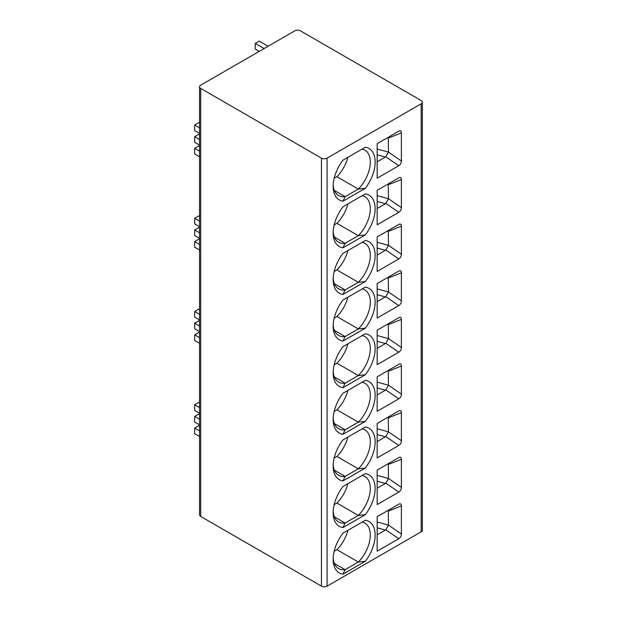 <?xml version="1.0" encoding="UTF-8"?>
<svg xmlns="http://www.w3.org/2000/svg" width="617" height="617" viewBox="0 0 617 617"><rect width="100%" height="100%" fill="white"/><g stroke="black" fill="none" stroke-linecap="round" stroke-linejoin="round"><path stroke-width="0.93" d="M327.095 158.137L327.095 586.15A3.995 2.306 180 0 1 321.442 586.15L200.71 516.444A3.995 2.306 180 0 1 199.538 514.817L199.538 86.796A3.995 2.306 0 0 0 200.71 88.432L321.442 158.137A3.995 2.306 0 0 0 327.095 158.137L421.172 103.818A3.995 2.306 0 0 0 422.344 102.183A3.995 2.306 0 0 0 421.172 100.556L300.448 30.85A3.995 2.306 0 0 0 294.795 30.85L200.71 85.169A3.995 2.306 0 0 0 199.538 86.796M327.095 586.15L421.172 531.831L421.172 103.818M422.344 102.183L422.344 530.204A3.995 2.306 180 0 1 421.172 531.831M398.783 131.197C400.472 130.349 401.343 130.92 401.389 132.917L401.389 160.975C401.343 163.019 400.472 164.6 398.783 165.703L377.164 178.182L377.164 143.684L399.13 131.02M365.341 147.247L342.959 160.165A29.693 17.145 -60 0 0 333.149 186.342A29.693 17.145 -60 0 0 342.959 201.196L365.341 188.278A29.693 17.145 -60 0 0 365.341 147.247M398.783 177.819C400.472 176.971 401.343 177.549 401.389 179.539L401.389 207.597C401.343 209.649 400.472 211.222 398.783 212.325L377.164 224.812L377.164 190.306L399.13 177.642M365.341 193.869L342.959 206.788A29.693 17.145 -60 0 0 333.149 232.964A29.693 17.145 -60 0 0 342.959 247.818L365.341 234.9A29.693 17.145 -60 0 0 365.341 193.869M398.783 224.449C400.472 223.601 401.343 224.172 401.389 226.169L401.389 254.219C401.343 256.271 400.472 257.844 398.783 258.947L377.164 271.434L377.164 236.928L399.13 224.264M365.341 240.491L342.959 253.417A29.693 17.145 -60 0 0 333.149 279.594A29.693 17.145 -60 0 0 342.959 294.448L365.341 281.522A29.693 17.145 -60 0 0 365.341 240.491M398.783 271.071C400.472 270.223 401.343 270.794 401.389 272.791L401.389 300.849C401.343 302.893 400.472 304.474 398.783 305.577L377.164 318.056L377.164 283.558L399.245 270.84M365.341 287.121L342.959 300.039A29.693 17.145 -60 0 0 333.149 326.216A29.693 17.145 -60 0 0 342.959 341.07L365.341 328.151A29.693 17.145 -60 0 0 365.341 287.121M398.783 317.693C400.472 316.845 401.343 317.423 401.389 319.413L401.389 347.471C401.343 349.523 400.472 351.096 398.783 352.199L377.164 364.686L377.164 330.18L399.245 317.462M365.341 333.743L342.959 346.661A29.693 17.145 -60 0 0 333.149 372.838A29.693 17.145 -60 0 0 342.959 387.692L365.341 374.774A29.693 17.145 -60 0 0 365.341 333.743M398.783 364.323C400.472 363.475 401.343 364.045 401.389 366.043L401.389 394.093C401.343 396.145 400.472 397.726 398.783 398.821L377.164 411.308L377.164 376.802L399.13 364.138M365.341 380.365L342.959 393.291A29.693 17.145 -60 0 0 333.149 419.467A29.693 17.145 -60 0 0 342.959 434.322L365.341 421.396A29.693 17.145 -60 0 0 365.341 380.365M398.783 410.945C400.472 410.097 401.343 410.667 401.389 412.665L401.389 440.723C401.343 442.775 400.472 444.348 398.783 445.451L377.164 457.93L377.164 423.432L399.13 410.768M365.341 426.995L342.959 439.913A29.693 17.145 -60 0 0 333.149 466.09A29.693 17.145 -60 0 0 342.959 480.944L365.341 468.025A29.693 17.145 -60 0 0 365.341 426.995M398.783 457.567C400.472 456.719 401.343 457.297 401.389 459.287L401.389 487.345C401.343 489.397 400.472 490.97 398.783 492.073L377.164 504.559L377.164 470.054L399.13 457.39M365.341 473.617L342.959 486.535A29.693 17.145 -60 0 0 333.149 512.719A29.693 17.145 -60 0 0 342.959 527.566L365.341 514.647A29.693 17.145 -60 0 0 365.341 473.617M398.783 504.197C400.472 503.349 401.343 503.919 401.389 505.917L401.389 533.975C401.343 536.019 400.472 537.6 398.783 538.695L377.164 551.182L377.164 516.676L399.13 504.02M365.341 520.247L342.959 533.165A29.693 17.145 -60 0 0 333.149 559.341A29.693 17.145 -60 0 0 342.959 574.196L365.341 561.269A29.693 17.145 -60 0 0 365.341 520.247M377.164 161.862L385.81 156.803L388.471 152.09L401.389 160.975M377.164 149.005L388.471 152.09L388.263 137.275M342.959 201.196L345.127 196.676L358.323 189.064L365.341 188.278M334.167 178.298L336.921 176.709L358.323 189.064A26.269 15.163 120 0 0 364.855 150.07A26.269 15.163 120 0 0 362.194 149.059M333.188 184.876A26.269 15.163 120 0 0 338.594 195.566A26.269 15.163 120 0 0 345.127 196.676L334.36 190.46M336.921 176.709A26.269 15.163 120 0 0 347.88 157.32M377.164 208.492L385.81 203.433L398.783 212.325M388.263 183.897L388.471 198.72L385.81 203.433M342.959 247.818L345.127 243.306L358.323 235.686L365.341 234.9M334.167 224.92L336.921 223.331L358.323 235.686A26.269 15.163 120 0 0 364.855 196.7A26.269 15.163 120 0 0 362.194 195.682M333.188 231.506A26.269 15.163 120 0 0 338.594 242.196A26.269 15.163 120 0 0 345.127 243.306L334.36 237.09M336.921 223.331A26.269 15.163 120 0 0 347.88 203.949M377.164 255.114L385.81 250.055L398.783 258.947M388.263 230.527L388.471 245.342L385.81 250.055M342.959 294.448L345.127 289.928L358.323 282.308L365.341 281.522M334.167 271.542L336.921 269.953L358.323 282.308A26.269 15.163 120 0 0 364.855 243.322A26.269 15.163 120 0 0 362.194 242.311M333.188 278.128A26.269 15.163 120 0 0 338.594 288.818A26.269 15.163 120 0 0 345.127 289.928L334.36 283.712M336.921 269.953A26.269 15.163 120 0 0 347.88 250.571M377.164 301.736L385.81 296.677L398.783 305.577M388.263 277.149L388.471 291.964L385.81 296.677M342.959 341.07L345.127 336.55L358.323 328.938L365.341 328.151M334.167 318.171L336.921 316.583L358.323 328.938A26.269 15.163 120 0 0 364.855 289.944A26.269 15.163 120 0 0 362.194 288.933M333.188 324.75A26.269 15.163 120 0 0 338.594 335.447A26.269 15.163 120 0 0 345.127 336.55L334.36 330.342M336.921 316.583A26.269 15.163 120 0 0 347.88 297.193M377.164 348.366L385.81 343.307L398.783 352.199M388.263 323.771L388.471 338.594L385.81 343.307M342.959 387.692L345.127 383.18L358.323 375.56L365.341 374.774M334.167 364.794L336.921 363.205L358.323 375.56A26.269 15.163 120 0 0 364.855 336.573A26.269 15.163 120 0 0 362.194 335.563M333.188 371.38A26.269 15.163 120 0 0 338.594 382.07A26.269 15.163 120 0 0 345.127 383.18L334.36 376.964M336.921 363.205A26.269 15.163 120 0 0 347.88 343.823M377.164 394.988L385.81 389.929L398.783 398.821M388.263 370.401L388.471 385.216L385.81 389.929M342.959 434.322L345.127 429.802L358.323 422.182L365.341 421.396M334.167 411.416L336.921 409.827L358.323 422.182A26.269 15.163 120 0 0 364.855 383.196A26.269 15.163 120 0 0 362.194 382.185M333.188 418.002A26.269 15.163 120 0 0 338.594 428.692A26.269 15.163 120 0 0 345.127 429.802L334.36 423.586M336.921 409.827A26.269 15.163 120 0 0 347.88 390.445M377.164 441.61L385.81 436.551L398.783 445.451M388.263 417.023L388.471 431.846L385.81 436.551M342.959 480.944L345.127 476.424L358.323 468.812L365.341 468.025M334.167 458.045L336.921 456.457L358.323 468.812A26.269 15.163 120 0 0 364.855 429.825A26.269 15.163 120 0 0 362.194 428.807M333.188 464.632A26.269 15.163 120 0 0 338.594 475.321A26.269 15.163 120 0 0 345.127 476.424L334.36 470.216M336.921 456.457A26.269 15.163 120 0 0 347.88 437.067M377.164 488.24L385.81 483.18L398.783 492.073M388.263 463.645L388.471 478.468L385.81 483.18M342.959 527.566L345.127 523.054L358.323 515.434L365.341 514.647M334.167 504.667L336.921 503.079L358.323 515.434A26.269 15.163 120 0 0 364.855 476.447A26.269 15.163 120 0 0 362.194 475.437M333.188 511.254A26.269 15.163 120 0 0 338.594 521.943A26.269 15.163 120 0 0 345.127 523.054L334.36 516.838M336.921 503.079A26.269 15.163 120 0 0 347.88 483.697M377.164 534.862L385.81 529.802L398.783 538.695M388.263 510.274L388.471 525.09L385.81 529.802M342.959 574.196L345.127 569.676L358.323 562.056L365.341 561.269M334.167 551.289L336.921 549.701L358.323 562.056A26.269 15.163 120 0 0 364.855 523.069A26.269 15.163 120 0 0 362.194 522.059M333.188 557.876A26.269 15.163 120 0 0 338.594 568.566A26.269 15.163 120 0 0 345.127 569.676L334.36 563.46M336.921 549.701A26.269 15.163 120 0 0 347.88 530.319M259.256 51.365L255.222 49.036L255.222 43.437L259.256 41.108L268.14 46.236M264.107 48.566L255.222 43.437M199.538 139.511L194.656 136.689L198.689 134.359L199.538 134.845M199.538 145.103L194.656 142.28L194.656 136.689M199.538 133.449L194.656 130.627L194.656 125.035L198.689 122.698L199.538 123.192M199.538 156.757L194.656 153.941L194.656 148.342L198.689 146.013L199.538 146.499M199.538 127.85L194.656 125.035M199.538 151.165L194.656 148.342M199.538 232.756L194.656 229.94L198.689 227.604L199.538 228.097M199.538 238.355L194.656 235.532L194.656 229.94M199.538 226.694L194.656 223.878L194.656 218.279L198.689 215.95L199.538 216.444M199.538 250.008L194.656 247.186L194.656 241.594L198.689 239.265L199.538 239.751M199.538 221.102L194.656 218.279M199.538 244.417L194.656 241.594M199.538 326.007L194.656 323.185L198.689 320.855L199.538 321.349M199.538 331.607L194.656 328.784L194.656 323.185M199.538 319.945L194.656 317.123L194.656 311.531L198.689 309.202L199.538 309.688M199.538 343.26L194.656 340.437L194.656 334.846L198.689 332.509L199.538 333.003M199.538 314.354L194.656 311.531M199.538 337.661L194.656 334.846M199.538 419.259L194.656 416.436L198.689 414.107L199.538 414.593M199.538 424.851L194.656 422.028L194.656 416.436M199.538 413.197L194.656 410.374L194.656 404.783L198.689 402.446L199.538 402.94M199.538 436.512L194.656 433.689L194.656 428.09L198.689 425.761L199.538 426.254M199.538 407.598L194.656 404.783M199.538 430.913L194.656 428.09M321.442 158.137L321.442 586.15M200.71 88.432L200.71 516.444M385.81 156.803L398.783 165.703M377.164 154.813L385.463 157.073M401.389 132.917L388.471 138.069L387.391 137.776M377.164 201.435L385.463 203.695M377.164 195.628L388.471 198.72L401.389 207.597M401.389 179.539L388.471 184.691L387.391 184.398M377.164 248.057L385.463 250.317M377.164 242.257L388.471 245.342L401.389 254.219M401.389 226.169L388.471 231.313L387.391 231.02M377.164 294.687L385.463 296.947M377.164 288.879L388.471 291.964L401.389 300.849M401.389 272.791L388.471 277.943L387.391 277.65M377.164 341.309L385.463 343.569M377.164 335.501L388.471 338.594L401.389 347.471M401.389 319.413L388.471 324.565L387.391 324.272M377.164 387.931L385.463 390.199M377.164 382.131L388.471 385.216L401.389 394.093M401.389 366.043L388.471 371.187L387.391 370.902M377.164 434.561L385.463 436.821M377.164 428.753L388.471 431.846L401.389 440.723M401.389 412.665L388.471 417.817L387.391 417.524M377.164 481.183L385.463 483.443M377.164 475.375L388.471 478.468L401.389 487.345M401.389 459.287L388.471 464.439L387.391 464.146M377.164 527.805L385.463 530.072M377.164 522.005L388.471 525.09L401.389 533.975M401.389 505.917L388.471 511.061L387.391 510.776"/></g></svg>
